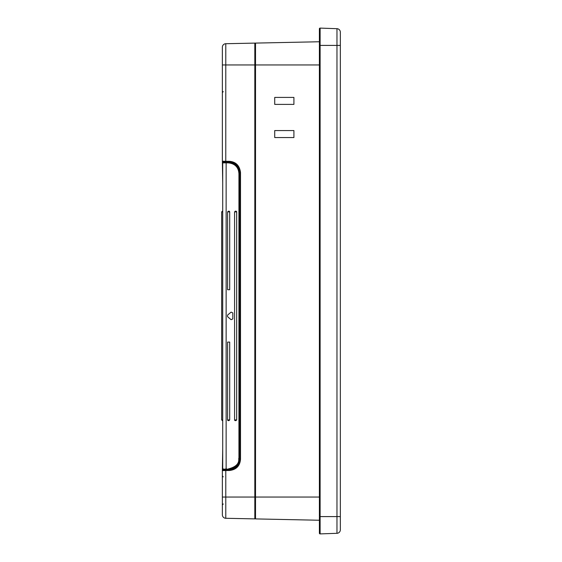 <?xml version="1.0" encoding="UTF-8"?>
<svg xmlns="http://www.w3.org/2000/svg" width="562" height="562" viewBox="0 0 562 562"><rect width="100%" height="100%" fill="white"/><g stroke="black" fill="none" stroke-linecap="round" stroke-linejoin="round"><path stroke-width="0.84" d="M292.135 42.326L300.895 42.143M262.573 42.944L225.783 43.717L225.783 64.953L222.362 64.953L222.362 47.208A3.491 3.491 0 0 1 225.783 43.717L225.524 43.731M300.199 42.157L292.451 42.319M254.825 46.449L255.52 46.449M254.825 46.786L255.52 46.786L254.825 46.786M319.392 497.047L255.52 497.047L255.52 64.953L254.825 64.953L254.825 497.047L255.52 497.047L255.52 518.909L319.392 520.243M319.392 41.757L255.52 43.091L255.52 64.953L319.392 64.953M274.72 130.567L274.72 137.55L293.912 137.55L293.912 130.567L274.72 130.567M274.72 97.409L274.72 104.391L293.912 104.391L293.912 97.409L274.72 97.409M293.912 519.709L274.72 519.309M319.392 28.795A0.695 0.695 180 0 1 320.115 28.1L320.115 45.403L319.392 45.403L319.392 28.795L319.392 533.205A0.695 0.695 0 0 0 320.115 533.9A0.695 0.695 0 0 1 319.392 533.205M320.115 28.1L336.968 28.69A3.491 3.491 0 0 1 340.333 32.175L340.333 35.244M340.333 36.017L340.333 45.403L336.968 45.403L336.968 28.69A3.491 3.491 0 0 1 340.333 32.175L340.333 529.826A3.491 3.491 0 0 1 336.968 533.31L320.115 533.9L320.115 516.597L336.968 516.597L336.968 45.403L320.115 45.403L320.115 516.597L319.392 516.597M264.281 42.909L291.945 42.333M254.825 515.213L255.52 515.213L254.825 515.213M254.825 518.888L254.825 497.047L225.783 497.047L225.783 518.283L254.825 518.888L225.783 518.283A3.491 3.491 0 0 1 222.362 514.792L222.362 470.591L229.521 470.492L229.528 469.776L223.233 469.888L223.233 469.284M223.233 162.523L223.233 161.919L230.329 162.074L237.016 165.376L239.812 172.499L240.501 172.499C239.609 165.628 235.956 161.905 229.521 161.322L225.776 161.28L225.783 64.953L254.825 64.953L254.825 43.112M229.521 161.322L229.528 162.032L223.051 161.912A0.695 0.695 0 0 1 222.362 161.217L222.362 64.953M225.783 161.961L225.776 161.28L222.362 161.217L222.714 183.268M222.714 448.532L222.362 470.591A0.695 0.695 0 0 1 223.051 469.888L229.528 469.776C235.745 469.087 239.173 465.596 239.812 459.309L239.321 462.491M225.783 469.846L225.783 497.047L222.362 497.047L222.362 514.792M222.362 475.993L222.362 504.999L222.362 475.838L223.233 476.871M239.812 458.163A11.69 11.69 0 0 1 234.417 467.963L237.045 465.666M238.885 462.681L239.798 459.287L240.501 459.309C239.904 465.968 236.244 469.699 229.521 470.492M238.562 464.275L237.81 465.469M235.583 467.717L232.696 469.228M230.645 469.059L230.251 469.066M234.417 467.963A6.983 6.983 0 0 1 230.743 469.059L230.294 469.066A11.17 11.17 0 0 0 239.293 458.107L239.293 173.7A11.17 11.17 0 0 0 230.294 162.741L230.743 162.748A6.983 6.983 0 0 1 234.417 163.844A11.69 11.69 0 0 1 239.812 173.644M222.714 468.926L225.573 469.305L222.714 468.926L222.714 162.882L224.807 162.467M239.616 170.497L239.798 172.52L238.885 169.134M237.052 166.148L234.424 163.851M230.624 162.748L230.251 162.741M230.329 162.074C236.152 163.12 239.314 166.598 239.812 172.499L239.812 459.309M224.807 469.34L228.312 469.277L226.128 468.961L228.32 469.277C234.993 468.518 238.653 464.795 239.293 458.107L239.293 173.7C238.653 167.012 234.993 163.289 228.32 162.53L225.502 162.854L228.298 162.875C238.534 163.907 238.766 172.007 238.934 173.7L238.934 458.107L239.293 458.107M228.305 468.933C241.808 465.526 237.972 458.206 238.934 458.107M229.689 211.895L227.596 211.895L227.596 289.725L229.689 289.725L229.689 211.895A0.695 0.695 -90 0 0 228.994 211.193L227.596 211.895L228.298 211.193M229.689 419.912L229.689 342.082L227.596 342.082L227.596 419.912L229.689 419.912L228.994 420.615L227.596 419.912A0.695 0.695 -90 0 0 228.298 420.615L228.994 420.615M236.672 419.912L236.672 211.895L234.579 211.895L235.274 211.193L235.977 211.193L234.579 211.895L234.579 419.912A0.695 0.695 -90 0 0 235.274 420.615L235.977 420.615L234.579 419.912L236.672 419.912L235.977 420.615M236.672 211.895A0.695 0.695 -90 0 0 235.977 211.193M225.573 469.305L226.008 469.312M225.502 468.954L226.128 468.961L226.135 162.847L226.191 162.495L228.305 162.875M222.362 161.217A0.695 0.695 0 0 0 223.051 161.912L222.714 162.882L225.502 162.854M222.714 232.689L222.714 211.895L221.667 211.895L221.667 419.912L222.714 420.615L222.714 211.193M231.115 319.694L227.554 316.708L227.554 315.099L231.115 312.114L232.837 312.915L232.837 318.893L231.115 319.694M227.596 342.082L227.596 419.912M336.968 533.31L336.968 516.597L340.333 516.597M223.051 469.277L223.051 469.888M240.501 172.499L240.501 459.309M239.293 173.7L238.934 173.7M222.362 420.615L221.667 419.912L222.362 420.615L221.667 419.912L222.362 420.615L221.667 419.912L222.362 420.615L221.667 419.912L222.714 419.912M226.065 162.495L225.566 162.502M221.667 211.895L222.362 211.193M227.596 289.725L227.596 211.895M223.233 91.578L222.362 92.611M223.233 503.966L222.362 504.999"/></g></svg>
